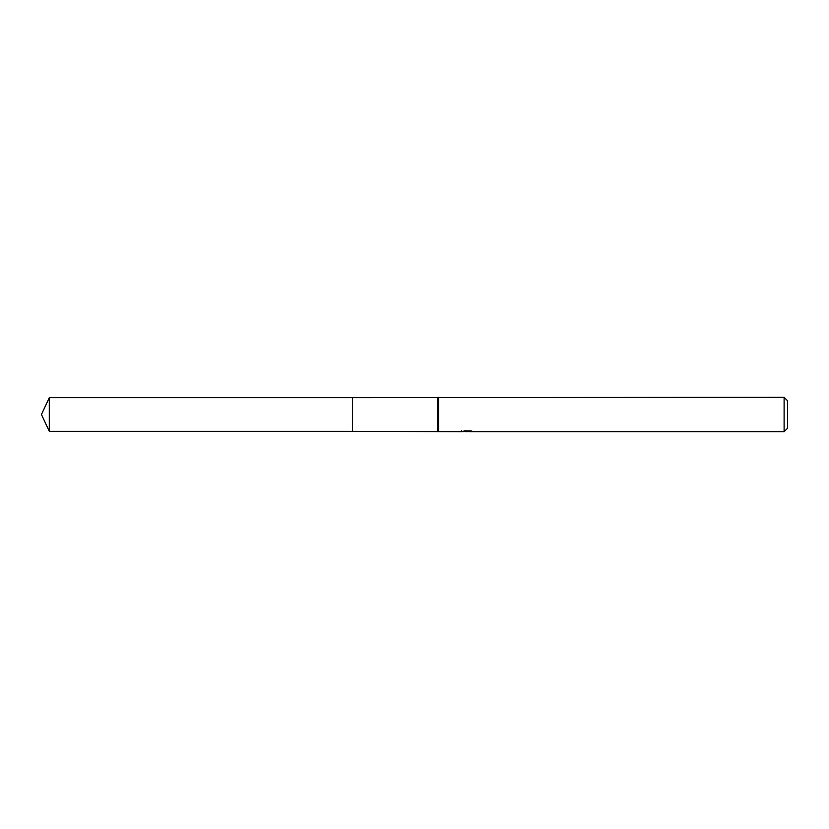 <?xml version="1.0" encoding="UTF-8"?>
<svg xmlns="http://www.w3.org/2000/svg" width="829" height="829" viewBox="0 0 829 829"><rect width="100%" height="100%" fill="white"/><g stroke="black" fill="none" stroke-linecap="round" stroke-linejoin="round"><path stroke-width="1.24" d="M461.566 430.531L461.442 431.722L352.512 431.318L352.522 397.682L784.11 397.278L787.55 400.728L787.55 428.272L784.11 431.722L469.121 431.722L469.059 430.935M352.512 431.318L352.512 397.682L352.512 431.329L49.294 431.318L49.294 397.682L352.512 397.671M437.453 431.318L437.453 397.682M438.603 431.722L438.603 397.278M469.059 431.443L465.297 431.546M467.297 431.712L466.489 431.722M784.11 431.722L784.11 397.278M461.566 431.681L467.991 431.391L462.489 431.391M461.919 431.567L465.276 430.769M464.281 430.935L471.069 430.935M470.064 430.769L473.432 431.567M473.753 431.526C468.022 431.567 468.022 431.619 473.753 431.66M49.294 397.682L41.45 414.5L49.294 431.318"/></g></svg>
